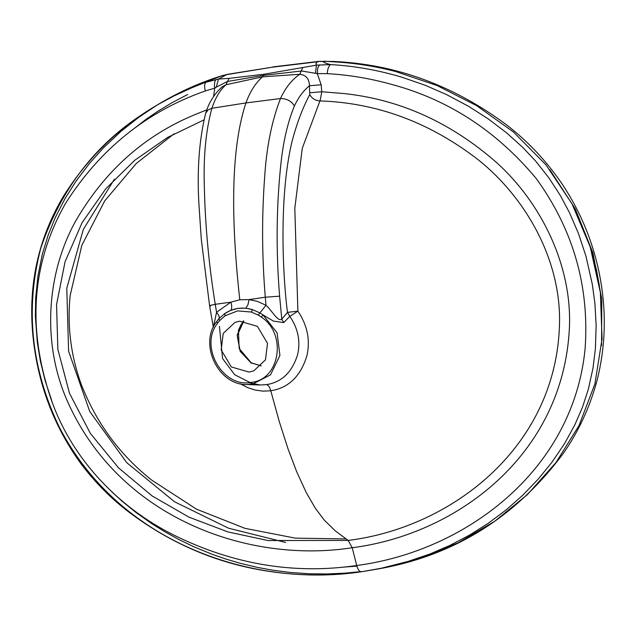 <?xml version="1.0" encoding="UTF-8"?>
<svg xmlns="http://www.w3.org/2000/svg" width="636" height="636" viewBox="0 0 636 636"><rect width="100%" height="100%" fill="white"/><g stroke="black" fill="none" stroke-linecap="round" stroke-linejoin="round"><path stroke-width="0.95" d="M156.861 105.234L138.664 117.382L121.015 131.334L103.477 147.822L89.398 163.5L76.034 181.133L65.174 198.329L55.356 217.401L48.217 234.962L42.366 254.05L37.929 275.952L35.68 298.03L35.378 316.203L37.293 342.271L40.41 361.232L45.116 380.543L51.699 400.505M111.88 491.906L122.247 501.359L136.168 512.632L152.036 523.833L165.074 531.919L179.591 539.892L194.036 546.841L212.178 554.298L225.899 559.068L239.955 563.226L257.103 567.336L273.162 570.269L290.875 572.511L309.358 573.775L327.015 573.966L344.935 573.163L360.493 571.637M212.766 78.784L213.195 78.578C194.393 85.121 176.315 93.579 158.952 103.962L154.763 106.482C117.827 128.432 87.498 158.181 63.767 195.737C34.495 244.582 25.281 298.848 36.125 358.529C43.153 397.055 58.099 432.122 80.963 463.724C95.074 482.462 111.276 498.759 129.569 512.6C166.489 540.187 206.525 558.599 249.67 567.829C287.194 575.795 324.455 577.098 361.463 571.764L361.526 571.748C359.531 571.82 357.925 569.737 356.716 565.499C294.349 574.65 233.412 564.514 173.898 535.099C117.119 506.852 67.774 455.527 48.384 390.838C27.396 323.279 33.032 260.935 65.277 203.814C99.717 149.317 146.415 111.69 205.349 90.924C204.172 86.504 204.418 83.61 206.096 82.235L218.522 79.039L229.055 78.379L264.21 74.205L316.418 65.158L330.553 64.586C354.562 65.937 378.436 70.183 402.19 77.306L425.452 85.383L446.528 94.581L468.533 106.299L487.987 118.717L506.399 132.67L522.498 147.147L535.456 160.86L548.955 177.937L560.523 195.824L569.554 212.814L578.458 233.492L585.979 256.276L592.331 284.379L594.906 303.475L596.147 325.481L595.407 348.528L593.03 367.95L588.387 389.097L582.497 407.143L574.785 424.951L564.442 443.793L551.929 462.269L538.159 479.186L522.569 495.404L506.081 509.961L488.043 523.444L469.44 535.146L449.962 545.37L429.936 554.012L405.418 562.311L383.095 567.932L361.526 571.748C252.985 588.173 119.163 543.208 59.307 427.169C31.148 368.506 24.971 308.858 40.768 248.207C60.635 189.631 95.082 144.634 144.102 113.216L158.587 104.217L173.779 96.028L192.008 87.681L222.004 75.676L212.766 78.784C193.94 85.319 175.806 93.834 158.356 104.32M213.195 78.578L220.438 76.169M315.504 73.084L316.418 65.158L315.973 63.6L317.475 61.764L271.922 67.249L226.718 74.627L218.522 79.039L216.256 87.156L227.386 81.495L263.479 75.398L301.583 70.978L317.292 73.601L327.27 73.641C348.663 74.849 369.977 78.403 391.212 84.286C448.245 99.486 496.613 130.936 536.307 178.637C573.322 229.827 589.58 286.629 585.08 349.045C572.885 471.84 464.065 551.507 356.716 565.499L352.209 547.731C248.787 563.933 117.215 518.459 65.921 397.786C41.253 338.845 47.843 270.65 75.899 220.636C104.9 170.694 144.666 135.317 195.196 114.512L206.819 109.845M229.055 78.379L225.995 84.747L262.469 76.869L299.747 74.285L302.601 67.949M215.938 79.476L214.73 81.742L214.419 85.375L214.761 88.142L216.256 87.156M213.553 96.68L214.761 88.142L205.349 90.924M222.234 86.75L225.995 84.747C220.072 89.978 215.365 97.817 211.891 108.263L245.941 102.929L280.492 98.54C285.421 87.832 291.845 79.746 299.747 74.285C306.051 75.016 309.279 78.84 309.43 85.765L321.18 84.771L321.776 91.759L343.734 93.532C399.837 99.415 450.829 122.454 496.7 162.657C540.743 202.399 571.867 264.671 569.466 326.769C563.798 455.273 456.362 534.455 352.209 547.731L348.162 540.425L268.058 540.536L227.974 531.942L188.948 517.148L152.044 495.881L118.527 467.858L90.352 433.386L69.459 393.223L57.86 349.331L56.548 304.58L65.071 261.714L82.044 222.759L105.822 188.725L134.784 160.248L167.809 137.312L203.886 119.942M271.922 67.249L227.529 74.309L219.921 76.4M264.21 74.205L262.469 76.869C255.505 83.022 249.996 91.711 245.941 102.929C228.912 154.151 232.355 231.965 239.764 299.771L230.86 302.172L215.238 304.31C208.823 264.441 205.19 225.359 204.347 187.056C203.313 156.893 205.826 130.626 211.891 108.263L208.052 109.941L205.698 113.208C208.839 102.619 214.388 93.762 222.354 86.647M319.399 64.8L317.698 68.211L317.292 73.601L321.18 84.771M327.27 73.641C327.564 69.006 328.661 65.993 330.553 64.586C325.982 63.441 323.501 62.415 323.12 61.501L318.461 61.414L272.82 66.915M154.763 106.482C117.27 128.75 86.615 159.04 62.797 197.351C33.954 246.498 25.194 300.876 36.498 360.493C43.725 398.526 58.687 433.124 81.376 464.272C95.249 482.597 111.133 498.568 129.029 512.187C167.022 540.68 208.274 559.449 252.794 568.497C289.277 575.85 325.497 576.947 361.463 571.764L379.469 568.719L419.863 558.416L458.341 542.715L494.657 521.313L527.427 494.577L555.943 462.595L579.014 425.571L594.922 383.866L602.053 338.853L600.376 292.584L590.224 246.919L571.931 203.663L545.934 164.811L513.498 132.049L476.634 105.656L437.115 85.558L395.584 71.502C374.532 66.057 353.544 62.821 332.628 61.787L335.053 61.923M239.764 299.771L249.058 299.596L265.291 297.219C261.945 256.594 261.722 216.725 264.624 177.611C266.476 147.385 271.763 121.023 280.492 98.54C286.741 98.564 291.391 101.037 294.428 105.958C298.276 97.594 303.277 90.861 309.43 85.765L309.772 94.581C302.752 107.651 296.837 123.265 292.035 141.438C278.099 199.306 283.394 282.122 287.488 312.379L281.78 319.145C277.9 322.404 271.206 309.47 265.991 305.264L257.254 301.313L249.058 299.596L247.905 304.914L245.798 308.206L238.095 308.349L230.693 310.352C231.997 308.834 232.053 306.107 230.86 302.172L216.558 312.276L213.426 327.023M216.661 321.53L217.528 323.255L219.635 320.608L218.895 318.731L219.452 318.119L216.622 321.578L218.895 318.731C219.802 317.436 219.023 315.281 216.558 312.276L215.238 304.31C209.999 305.391 208.457 305.94 210.611 305.972M310.034 92.745L321.776 91.759L320.226 100.17L302.251 148.355L294.81 208.282L297.887 311.123C307.339 325.155 310.376 339.902 307.005 355.373C300.812 376.107 288.736 387.904 270.785 390.766L263.058 391.14L255.251 390.075L247.635 387.626L240.162 383.707M309.772 94.581C311.727 98.254 314.955 100.361 319.463 100.901L319.86 100.917C377.347 102.817 430.326 122.581 478.797 160.216C524.549 196.993 558.925 256.213 559.569 317.817C559.895 445.16 452.482 527.578 348.162 540.425L335.275 530.861L324.201 520.033L315.289 508.18L306.226 492.487L296.702 471.801L288.021 448.857L279.188 421.278L270.785 390.766L279.188 421.278L288.021 448.857L296.702 471.801L306.226 492.487L315.289 508.18L324.201 520.033L335.275 530.861L348.162 540.425M379.469 568.719C454.629 555.252 515.74 517.028 562.812 454.064C578.323 432.075 589.731 407.557 597.013 380.527C605.679 346.318 606.593 311.386 599.756 275.738C593.316 242.642 580.763 212.042 562.097 183.955C546.316 160.844 527.618 141.001 506.01 124.449C453.182 85.303 395.791 64.308 333.852 61.461L319.137 61.35M324.193 61.175L332.628 61.787M270.785 390.766C269.68 386.95 268.209 384.907 266.373 384.645L260.092 384.987L266.373 384.645C281.835 382.244 292.282 372.124 297.696 354.3C300.629 341.007 297.998 328.367 289.809 316.378L297.887 311.123L287.488 312.379L289.809 316.378L283.743 322.603L273.424 321.108L263.073 314.947L261.269 317.054C287.234 333.749 279.991 380.034 251.045 382.395C222.735 388.159 198.989 346.262 217.528 323.255M253.168 384.128L234.74 374.755L222.576 358.561L219.444 326.355L222.576 358.561L234.74 374.755L253.168 384.128M591.496 251.037L596.441 269.688L599.366 285.588M218.887 318.739L224.731 313.58C233.197 308.023 242.467 306.711 252.524 309.637L259.901 312.92L265.991 305.264L265.291 297.219L279.609 296.185C275.897 250.361 276.366 205.873 281.009 162.721C283.425 140.691 287.901 121.77 294.428 105.958M279.609 296.185L281.78 319.145L283.743 322.603M249.113 372.084L231.337 366.956L221.185 349.927L223.228 333.431L234.954 322.404L239.589 321.196L257.365 326.324L267.525 343.353L265.474 359.849L253.748 370.875L249.113 372.084M219.635 320.608L225.128 315.766L237.665 310.885L251.323 312.045L258.296 315.122L259.901 312.92L263.073 314.947L277.097 332.811L279.912 355.429L270.523 374.85L252.23 384.271L246.728 384.573L260.092 384.987L248.302 382.657M345.984 538.931L295.295 538.143L244.94 528.341L196.476 509.15L151.789 480.172C120.124 455.13 96.728 423.512 81.599 385.313C70.842 356.009 67.042 326.014 70.198 295.327L81.837 245.297L104.733 200.865L136.199 163.539L174.041 133.814M70.111 296.201L69.984 297.497M187.644 94.502L172.07 102.666L157.839 111.26L146.113 119.266L131.771 130.364M341.818 567.256L356.883 566.112M226.074 74.754L222.004 75.676M318.143 61.7L319.129 61.35L318.461 61.414M601.569 345.594L601.783 299.087L592.911 252.882L575.349 209.037L549.798 169.645M230.693 310.352L224.731 313.58L225.128 315.766M251.323 312.045L252.524 309.637L245.798 308.206M285.596 542.428L228.539 528.206L174.518 501.764L126.739 462.658L89.708 411.405L68.601 351.175L66.78 288.243L83.3 229.453L114.401 179.201M258.296 315.122L261.269 317.054M251.347 363.236L240.217 351.35L237.18 335.132L243.222 320.997M261.237 365.915L250.934 362.814L240.138 351.287L237.196 335.562L243.819 321.021M227.529 74.309L226.869 74.436M213.338 327.222L209.602 305.844L201.31 239.406L199.322 210.198C196.675 173.389 198.806 141.057 205.698 113.208M216.622 321.578C198.647 344.163 218.196 385.17 246.728 384.573M243.874 321.021L240.925 324.829L238.444 330.307L239.136 348.433L251.204 362.806L261.269 365.883"/></g></svg>
